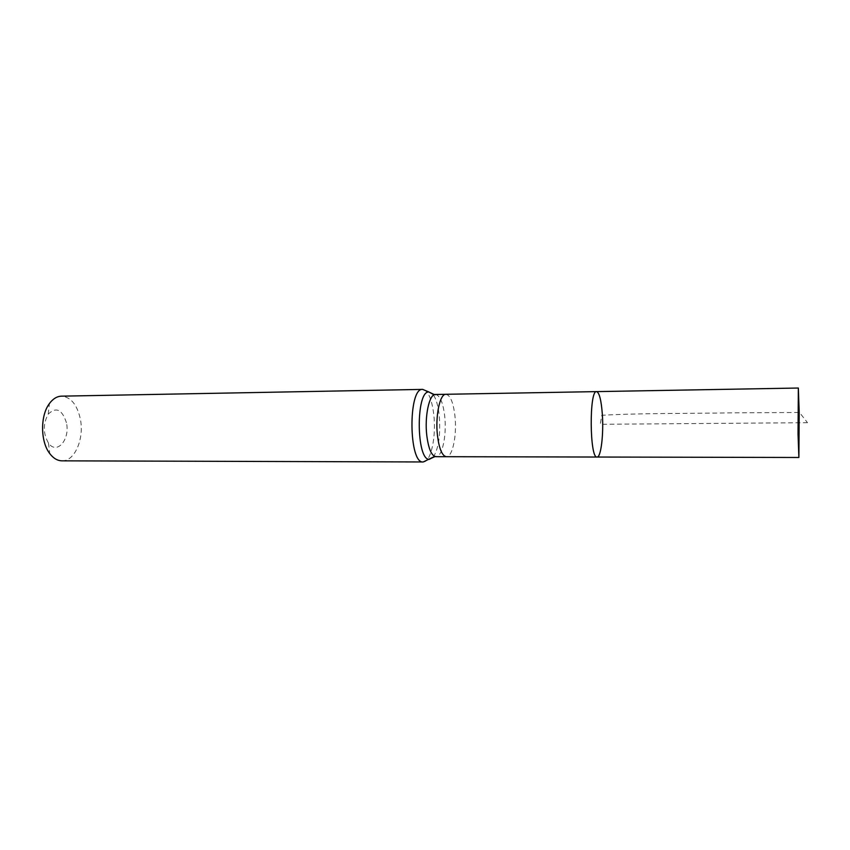 <?xml version="1.0" encoding="UTF-8"?>
<svg xmlns="http://www.w3.org/2000/svg" width="850" height="850" viewBox="0 0 850 850"><rect width="100%" height="100%" fill="white"/><g stroke="black" fill="none" stroke-linecap="round" stroke-linejoin="round"><path stroke-width="0.64" stroke-dasharray="4.25 3.19" d="M66.396 422.641C62.156 409.413 56.1 406.587 48.237 414.152C42.936 423.831 43.01 433.468 48.461 443.052C56.844 455.366 70.412 439.312 66.396 422.641M61.997 460.838C74.938 461.422 84.607 438.122 80.229 418.444C76.925 404.388 70.677 396.961 61.487 396.164M597.082 457.034C600.982 457.587 603.755 434.138 602.331 414.258C601.258 400.084 599.335 392.541 596.572 391.616M807.5 422.684L600.291 424.299L601.779 415.299C639.296 413.089 686.067 413.631 730.798 412.866L799.489 412.484L807.5 422.684M445.91 394.294C450.288 395.144 453.294 402.337 454.931 415.862C457.098 434.839 452.582 457.236 446.399 456.705M435.455 394.474C439.949 395.314 443.02 402.486 444.699 415.969C446.909 434.892 442.276 457.226 435.944 456.694M423.204 461.964C430.854 462.581 436.422 436.528 433.776 414.513C431.779 398.756 428.06 390.394 422.641 389.396M433.341 457.056C438.759 448.205 440.714 434.265 439.216 415.236C438.069 405.259 435.954 398.236 432.852 394.156M48.461 443.052L49.778 453.603M48.237 414.152L49.396 403.591"/><path stroke-width="1.27" d="M602.331 414.258C601.258 400.084 599.335 392.541 596.572 391.616C589.082 389.789 589.613 458.989 597.082 457.034C600.982 457.587 603.755 434.138 602.331 414.258M423.204 461.964C408.616 464.142 408.021 387.451 422.641 389.396L61.487 396.164C56.971 396.312 52.944 398.788 49.396 403.591C40.173 415.608 40.375 441.724 49.778 453.603C53.401 458.341 57.471 460.753 61.997 460.838L423.204 461.964L433.341 457.056M597.082 457.034L446.399 456.705C442.181 456.004 439.206 448.97 437.474 435.604C435.158 416.171 439.918 393.614 445.91 394.294L596.572 391.616C589.082 389.789 589.613 458.989 597.082 457.034L798.883 457.481L799.202 412.123L798.341 388.036L798.033 433.946L798.883 457.481M445.91 394.294L435.455 394.474C429.314 393.794 424.437 416.277 426.806 435.646C428.57 448.981 431.619 455.993 435.944 456.694L446.399 456.705M432.852 394.156L428.793 391.946C415.735 391.117 416.266 460.36 429.314 459.329C433.999 456.822 436.209 455.951 435.944 456.694M422.641 389.396L428.793 391.946C433.511 394.368 435.731 395.218 435.455 394.474M596.572 391.616L798.341 388.036"/></g></svg>
